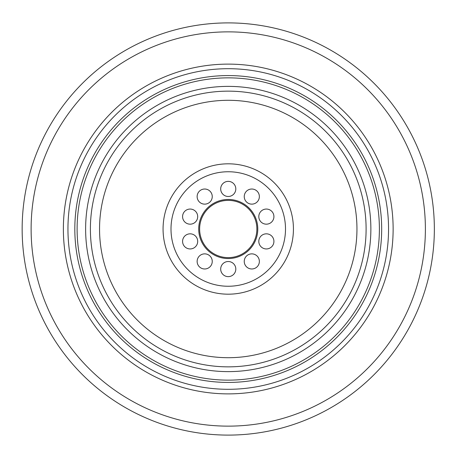 <?xml version="1.0" encoding="UTF-8"?>
<svg xmlns="http://www.w3.org/2000/svg" width="458" height="458" viewBox="0 0 458 458"><rect width="100%" height="100%" fill="white"/><g stroke="black" fill="none" stroke-linecap="round" stroke-linejoin="round"><path stroke-width="0.69" d="M228.25 286.25A57.25 57.25 0 0 0 285.5 229A57.25 57.25 0 0 0 228.25 171.75A57.25 57.25 0 0 0 171 229A57.25 57.25 0 0 0 228.25 286.25M228.25 276.632A7.557 7.557 0 0 1 220.693 269.075A7.557 7.557 0 0 1 228.25 261.518A7.557 7.557 0 0 1 235.807 269.075A7.557 7.557 0 0 1 228.25 276.632M256.245 267.535A7.557 7.557 0 0 1 245.688 265.863A7.557 7.557 0 0 1 247.36 255.306A7.557 7.557 0 0 1 257.917 256.978A7.557 7.557 0 0 1 256.245 267.535M273.552 243.719A7.557 7.557 0 0 1 264.026 248.574A7.557 7.557 0 0 1 259.176 239.047A7.557 7.557 0 0 1 268.697 234.198A7.557 7.557 0 0 1 273.552 243.719M273.552 214.281A7.557 7.557 0 0 1 268.697 223.802A7.557 7.557 0 0 1 259.176 218.953A7.557 7.557 0 0 1 264.026 209.426A7.557 7.557 0 0 1 273.552 214.281M256.245 190.465A7.557 7.557 0 0 1 257.917 201.022A7.557 7.557 0 0 1 247.36 202.694A7.557 7.557 0 0 1 245.688 192.137A7.557 7.557 0 0 1 256.245 190.465M228.25 181.368A7.557 7.557 0 0 1 235.807 188.925A7.557 7.557 0 0 1 228.25 196.482A7.557 7.557 0 0 1 220.693 188.925A7.557 7.557 0 0 1 228.25 181.368M200.249 190.465A7.557 7.557 0 0 1 210.806 192.137A7.557 7.557 0 0 1 209.134 202.694A7.557 7.557 0 0 1 198.577 201.022A7.557 7.557 0 0 1 200.249 190.465M182.948 214.281A7.557 7.557 0 0 1 192.469 209.426A7.557 7.557 0 0 1 197.324 218.953A7.557 7.557 0 0 1 187.797 223.802A7.557 7.557 0 0 1 182.948 214.281M182.948 243.719A7.557 7.557 0 0 1 187.797 234.198A7.557 7.557 0 0 1 197.324 239.047A7.557 7.557 0 0 1 192.469 248.574A7.557 7.557 0 0 1 182.948 243.719M200.249 267.535A7.557 7.557 0 0 1 198.577 256.978A7.557 7.557 0 0 1 209.134 255.306A7.557 7.557 0 0 1 210.806 265.863A7.557 7.557 0 0 1 200.249 267.535M228.25 371.621A142.621 142.621 0 0 0 370.871 229A142.621 142.621 0 0 0 228.25 86.379A142.621 142.621 0 0 0 85.623 229A142.621 142.621 0 0 0 228.25 371.621M228.25 77.86A151.14 151.14 0 0 0 77.11 229A151.14 151.14 0 0 0 228.25 380.14A151.14 151.14 0 0 0 379.39 229A151.14 151.14 0 0 0 228.25 77.86M228.25 382.43A153.43 153.43 0 0 0 381.68 229A153.43 153.43 0 0 0 228.25 75.57A153.43 153.43 0 0 0 74.82 229A153.43 153.43 0 0 0 228.25 382.43M228.25 389.3A160.3 160.3 0 0 0 388.55 229A160.3 160.3 0 0 0 228.25 68.7A160.3 160.3 0 0 0 67.95 229A160.3 160.3 0 0 0 228.25 389.3A160.3 160.3 0 0 0 388.55 229A160.3 160.3 0 0 0 228.25 68.7A160.3 160.3 0 0 0 67.95 229A160.3 160.3 0 0 0 228.25 389.3M228.25 257.625A28.625 28.625 0 0 0 256.875 229A28.625 28.625 0 0 0 228.25 200.375A28.625 28.625 0 0 0 199.625 229A28.625 28.625 0 0 0 228.25 257.625M228.25 393.88A164.88 164.88 0 0 0 393.13 229A164.88 164.88 0 0 0 228.25 64.12A164.88 164.88 0 0 0 63.37 229A164.88 164.88 0 0 0 228.25 393.88M434.35 229A206.1 206.1 0 0 0 228.25 22.9A206.1 206.1 0 0 0 22.15 229A206.1 206.1 0 0 0 228.25 435.1A206.1 206.1 0 0 0 434.35 229A206.1 206.1 0 0 1 228.25 435.1A206.1 206.1 0 0 1 22.15 229A206.1 206.1 0 0 1 228.25 22.9M228.25 258.541A29.541 29.541 0 0 0 257.791 229A29.541 29.541 0 0 0 228.25 199.459A29.541 29.541 0 0 0 198.709 229A29.541 29.541 0 0 0 228.25 258.541M163.065 229A65.185 65.185 0 0 0 228.25 294.185A65.185 65.185 0 0 0 293.429 229A65.185 65.185 0 0 0 228.25 163.815A65.185 65.185 0 0 0 163.065 229M228.25 357.704A128.704 128.704 0 0 0 356.954 229A128.704 128.704 0 0 0 228.25 100.296A128.704 128.704 0 0 0 99.546 229A128.704 128.704 0 0 0 228.25 357.704M90.398 229A137.852 137.852 0 0 0 228.25 366.852A137.852 137.852 0 0 0 366.102 229A137.852 137.852 0 0 0 228.25 91.148A137.852 137.852 0 0 0 90.398 229M228.25 426.135A197.135 197.135 0 0 0 425.385 229A197.135 197.135 0 0 0 228.25 31.865A197.135 197.135 0 0 0 31.115 229A197.135 197.135 0 0 0 228.25 426.135"/></g></svg>
